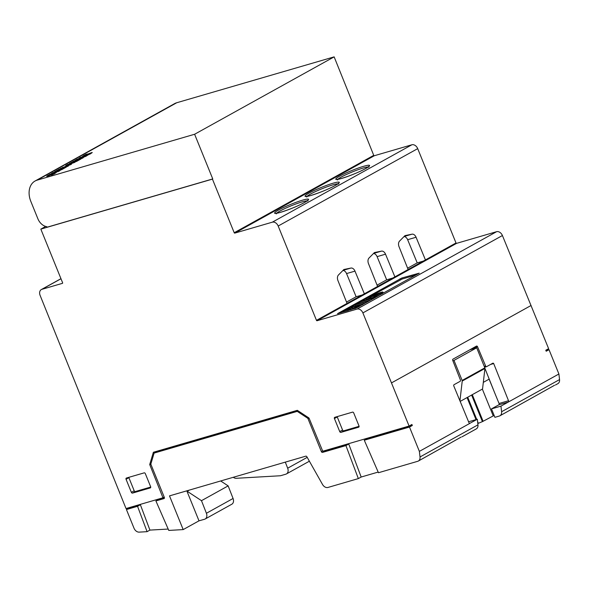 <?xml version="1.0" encoding="UTF-8"?>
<svg xmlns="http://www.w3.org/2000/svg" width="589" height="589" viewBox="0 0 589 589"><rect width="100%" height="100%" fill="white"/><g stroke="black" fill="none" stroke-linecap="round" stroke-linejoin="round"><path stroke-width="0.88" d="M37.181 180.131A18.87 13.805 -119 0 0 35.082 181.007L174.616 103.62A18.87 13.805 61 0 1 176.715 102.751L37.181 180.131L194.613 134.255L334.147 56.868L373.735 155.349L234.208 232.729L212.43 179.115L40.832 229.121L62.603 282.742A0.537 0.398 61 0 1 62.419 283.346L41.929 289.317L60.984 278.752M176.715 102.751L334.147 56.868M87.319 153.979L84.654 155.415L92.245 152.551L88.578 154.723L87.143 155.143L89.285 153.781L82.578 156.372L87.319 153.979M90.294 154.038L90.095 153.538L89.285 153.781M83.38 157.638L75.024 160.399L83.815 156.74L79.191 158.088L80.435 157.396L87.547 155.327L78.683 159.008L83.38 157.638M81.068 158.92L76.489 161.46L69.377 163.536L73.89 161.033L75.186 160.65L72.41 162.189L76.423 160.385L77.601 160.046L75.178 161.386L76.85 160.9L81.068 158.92M68.626 165.818L60.262 168.587L68.545 165.17L65.696 165.575L67.853 164.375L74.965 162.306L68.405 164.662L71.534 164.228L63.767 167.239L68.626 165.818M66.292 167.114L61.712 169.654L54.6 171.723L59.114 169.22L60.417 168.844L57.641 170.383L62.832 168.233L60.409 169.573L62.081 169.087L66.292 167.114M60.203 170.493L51.287 173.564L60.203 170.493M51.412 173.895L48.747 175.331L56.33 172.467L52.671 174.638L51.236 175.058L53.378 173.696L46.671 176.288L51.412 173.895M54.387 173.946L54.188 173.453L53.378 173.696M126.053 479.255A1.075 0.788 61 0 1 126.414 478.04L144.158 472.864A1.075 0.788 61 0 1 145.328 473.637L150.637 486.705A1.075 0.788 61 0 1 150.276 487.92L132.532 493.096A1.075 0.788 61 0 1 131.362 492.323L126.053 479.255L128.881 477.686L134.189 490.755A1.075 0.788 -119 0 0 135.36 491.528L150.725 487.044M359.01 425.98A1.075 0.788 61 0 1 358.642 427.194L340.906 432.37A1.075 0.788 61 0 1 339.735 431.597L334.427 418.529A1.075 0.788 61 0 1 334.788 417.314L352.531 412.138A1.075 0.788 61 0 1 353.702 412.911L359.01 425.98M41.929 289.317A5.389 3.946 61 0 0 41.326 289.567A5.389 3.946 61 0 0 40.104 295.376L126.024 508.55L162.954 497.786L149.834 464.861A1.075 0.788 61 0 1 149.739 464.456L153.376 452.271L297.32 410.327L308.68 417.8A1.075 0.788 61 0 1 309.181 418.426L322.743 451.218L409.09 426.053L362.883 312.906L502.417 235.526L548.624 348.673L545.789 350.241L546.194 351.235L549.022 349.667L558.902 373.993L508.278 402.066L498.802 404.827L491.476 408.891L494.907 417.329L499.332 416.04A5.389 3.946 61 0 0 499.928 415.79L554.514 385.302M357.044 309.085L317.059 320.733L456.593 243.353L496.579 231.698L357.044 309.085A5.389 3.946 61 0 1 362.883 312.906M317.059 320.733A0.537 0.398 61 0 1 316.477 320.35L278.177 226.021L417.704 148.642L456.011 242.97L425.435 259.926L416.07 237.242A4.852 3.262 -106.2 0 0 412.005 234.186L404.967 235.622L399.57 241.085A4.852 3.262 -106.2 0 0 399.025 246.695L408.14 269.519L425.435 259.926M272.324 222.178L234.79 233.111L374.324 155.732L411.858 144.791L272.324 222.178A5.389 3.946 61 0 1 278.177 226.021M234.79 233.111A0.537 0.398 61 0 1 234.208 232.729M126.429 509.544L133.99 528.164A5.389 3.946 61 0 0 139.137 532.132L147.088 531.668L137.546 506.304L126.429 509.544L129.124 507.644M45.692 226.426L40.832 229.121M194.613 134.255L212.754 178.931L212.43 179.115M394.888 276.867L385.523 254.183A4.852 3.262 -106.2 0 0 381.466 251.128L374.427 252.563L369.023 258.019A4.852 3.262 -106.2 0 0 368.486 263.629L377.593 286.453L408.14 269.519M337.939 280.57L347.054 303.394L364.348 293.801L354.983 271.124A4.852 3.262 -106.2 0 0 350.919 268.061L343.888 269.504L338.484 274.96A4.852 3.262 -106.2 0 0 337.939 280.57M401.823 278.015L337.519 313.672L356.514 307.922L419.213 273.156L401.823 278.015L402.221 279.009L373.146 294.875M408.302 426.281L412.322 425.479L409.495 427.047L364.282 440.226L378.469 472.731L417.748 461.29A5.389 3.946 -119 0 0 418.345 461.04A5.389 3.946 -119 0 0 420.016 456.968L419.368 451.373L469.993 423.3A1.075 0.729 -106.2 0 1 468.954 422.674L453.699 385.729A1.075 0.729 -106.2 0 1 454.031 384.705L460.164 381.311A1.075 0.729 -106.2 0 0 460.407 379.979L452.75 360.461A1.075 0.729 -106.2 0 1 453 359.128L476.486 346.096A1.075 0.729 -106.2 0 1 477.532 346.715L485.623 365.99L484.246 366.395M558.902 373.993L559.55 379.588L501.6 411.726L500.952 406.13L508.278 402.066A1.075 0.729 -106.2 0 0 508.521 400.726L493.685 363.553A1.075 0.729 -106.2 0 0 492.794 363.214L486.661 366.608A1.075 0.729 -106.2 0 1 485.623 365.99M412.322 425.479L411.917 424.485L409.09 426.053M419.368 451.373L409.495 427.047M150.917 463.801L149.739 464.456M155.96 451.52L155.768 452.168M164.206 497.094L162.954 497.786M337.166 416.622A1.075 0.788 -119 0 0 337.254 416.96L342.562 430.029A1.075 0.788 -119 0 0 343.733 430.802L359.099 426.318M285.297 462.129L287.668 468.196A5.389 3.946 61 0 1 286.416 473.939A5.389 3.946 61 0 1 285.82 474.189L280.46 475.75L236.204 478.297A5.389 3.946 61 0 1 233.281 477.289M169.499 495.879L305.794 456.158A1.075 0.788 61 0 1 306.876 456.762L322.514 484.452A5.389 3.946 61 0 0 327.948 487.456L358.34 478.599L345.912 445.579L322.544 452.389A1.075 0.788 61 0 1 321.373 451.616L308.032 418.764A1.075 0.788 -119 0 0 307.524 418.131L297.254 411.372L154.112 453.081L150.924 463.764A1.075 0.788 -119 0 0 150.99 464.537L164.324 497.388A1.075 0.788 61 0 1 163.963 498.603L155.908 500.944L168.778 530.424L183.186 529.592L169.499 495.879M233.067 498.478L206.408 513.262A5.389 3.946 61 0 1 205.156 519.005L231.823 504.221A5.389 3.946 -119 0 0 233.067 498.478L228.149 485.888L220.669 480.963M374.324 155.732A0.537 0.398 61 0 1 373.735 155.349M417.704 148.642A5.389 3.946 -119 0 0 411.858 144.791M456.593 243.353A0.537 0.398 61 0 1 456.011 242.97M502.417 235.526A5.389 3.946 -119 0 0 496.579 231.698M392.782 278.03L386.671 279.812L377.1 256.642A4.852 3.262 73.8 0 0 373.463 253.535M423.329 261.096L417.211 262.878L407.64 239.701A4.852 3.262 73.8 0 0 404.01 236.594M362.242 294.971L356.124 296.753L346.553 273.576A4.852 3.262 73.8 0 0 342.923 270.476M369.715 296.782L365.636 299.043M359.82 302.267L359.091 302.672M351.581 306.84L350.691 307.333M344.764 310.617L341.186 312.604M415.797 275.048L402.221 279.009M461.99 436.832L476.287 428.902A5.389 3.946 -119 0 0 477.966 424.838L477.318 419.235L469.786 423.358M490.497 364.488L493.685 363.553M483.319 382.371L489.128 379.147L494.554 392.517L484.938 368.419M508.521 400.726L499.045 403.487L494.554 392.517M549.022 349.667L545.922 350.573M555.456 385L557.879 383.653A5.389 3.946 -119 0 0 559.55 379.588M408.435 426.613L371.512 437.524L370.488 437.303M345.102 444.702L348.747 444.01L361.167 477.031L378.182 472.069M370.621 437.634L367.116 438.65L364.282 440.226M418.345 461.04L461.077 437.119M297.622 410.518L156.946 451.513L154.112 453.081M155.908 500.944L162.174 498.014M168.174 529.055L149.915 530.1L140.373 504.729L129.256 507.968M186.809 490.836L198.994 520.831L183.186 529.592M228.149 485.888L201.482 500.679L187.206 491.278L189.334 490.1M206.408 513.262L201.482 500.679M198.994 520.831L204.56 519.255A5.389 3.946 61 0 0 205.156 519.005M147.088 531.668L149.915 530.1M140.373 504.729L137.546 506.304M212.754 178.931L47.032 227.229L46.803 226.662A10.786 7.885 -119 0 1 37.887 218.791L30.834 201.416A18.87 13.805 -119 0 1 35.082 181.007M377.07 285.135L386.671 279.812M407.61 268.201L417.211 262.878M346.523 302.076L356.124 296.753M354.585 307.694A3.615 0.405 -22.1 0 0 352.686 308.621M350.816 309.799L350.418 308.82A12.067 1.347 -22.1 0 1 352.266 307.635L352.664 308.621A12.067 1.347 -22.1 0 0 350.853 309.785M348.416 310.499L345.095 311.441L344.698 310.447L349.903 307.561L346.884 309.519L350.124 308.607A9.505 1.06 157.9 0 1 351.375 307.848M360.306 305.787A5.117 0.567 157.9 0 1 360.313 305.787A5.117 0.567 157.9 0 1 360.313 305.794L359.908 304.8A5.117 0.567 157.9 0 1 359.908 304.83A6.104 0.677 157.9 0 1 358.458 305.882M355.034 308.562L354.534 307.583A7.171 0.803 -22.1 0 0 357.383 306.199A3.887 0.434 -22.1 0 0 358.318 305.492A3.887 0.434 -22.1 0 0 358.296 305.47A4.071 0.456 -22.1 0 0 356.882 305.713A3.372 0.375 -22.1 0 0 354.659 306.501L355.057 307.495M365.438 302.982L359.312 304.763M356.441 305.603L355.572 305.927M370.856 299.978L360.151 303.092L359.754 302.098L364.841 299.278L361.963 301.163L365.983 299.992L369.759 297.894L367.08 299.668L371.261 298.454L376.54 295.818L371.239 298.748L359.754 302.098M381.031 292.365A5.227 0.582 157.9 0 1 382.909 292.048L383.314 293.042A5.227 0.582 157.9 0 1 383.321 293.057L382.916 292.063A5.227 0.582 157.9 0 1 381.65 293.02A4.705 0.523 157.9 0 1 377.667 294.853A8.651 0.964 157.9 0 1 373.728 296.164A12.803 1.428 157.9 0 1 370.245 296.974A6.84 0.766 157.9 0 1 369.708 296.885A6.84 0.766 157.9 0 1 369.944 296.532A9.262 1.031 157.9 0 1 371.644 295.464L373.286 294.839A38.646 4.307 -22.1 0 0 372.675 295.17L373.08 296.164M378.918 295.501A4.705 0.523 157.9 0 1 378.072 295.84A8.651 0.964 157.9 0 1 376.746 296.326M373.036 297.467A12.803 1.428 157.9 0 1 370.996 297.924M468.586 421.783L477.318 419.235M499.045 403.487A1.075 0.729 -106.2 0 1 498.802 404.827M500.952 406.13L491.476 408.891M501.6 411.726A5.389 3.946 61 0 1 499.928 415.79M358.34 478.599L361.167 477.031M471.62 395.042L482.42 421.628L477.812 423.535M482.42 421.628L494.142 415.444M345.912 445.579L348.747 444.01M298.152 410.872L297.254 411.372M164.427 497.867L162.306 498.338M323.95 450.865A1.075 0.788 -119 0 0 324.789 451.145L345.235 445.026M187.007 490.777L187.206 491.278M373.603 295.626L373.286 294.839M370.665 297.96L370.26 296.966M374.125 297.158L373.728 296.164M378.072 295.84L377.667 294.853M382.04 294.014L381.643 293.02M374.582 294.986A4.926 0.552 157.9 0 1 376.776 293.918A4.705 0.523 157.9 0 1 381.017 292.372M372.697 295.163A5.507 0.611 -22.1 0 0 371.276 296.223A5.507 0.611 -22.1 0 0 371.468 296.296A9.417 1.053 -22.1 0 0 373.588 295.884A4.705 0.523 157.9 0 1 373.485 295.825A4.705 0.523 157.9 0 1 374.589 294.986M371.578 299.573L371.239 298.748M376.872 296.635L376.54 295.818M371.217 298.461L370.856 297.578M366.284 299.823L365.938 298.954M359.665 303.254L359.393 302.584L356.544 304.167L365.821 301.759L355.425 304.785L351.515 306.67L359.393 302.584M351.883 307.568L351.515 306.67M352.899 307.06L352.612 306.346M355.83 305.779L355.425 304.785M366.159 302.577L365.821 301.759M367.271 301.958L366.94 301.134M357.14 306.332L356.882 305.713M355.565 308.364L355.211 307.495L354.541 307.583M358.87 306.869L358.465 305.882A9.689 1.082 157.9 0 1 355.211 307.495M360.321 305.824L359.923 304.83M351.39 307.841A5.227 0.582 157.9 0 1 354.526 306.339A4.852 0.537 157.9 0 1 358.075 305.073A5.117 0.567 157.9 0 1 359.908 304.8M351.265 307.907L351 307.244M350.418 308.82L344.698 310.447M354.652 306.501A3.615 0.405 -22.1 0 0 352.281 307.627M459.935 400.844L462.232 381.054A1.075 0.788 61 0 0 462.137 380.442L454.001 360.394L452.86 360.726M493.155 415.731L482.339 389.093M460.164 401.396L482.553 388.976L484.931 368.464A1.075 0.788 -119 0 0 484.835 367.86L476.7 347.804L469.764 349.829M454.001 360.394L476.7 347.804M483.098 421.304L472.282 394.674M381.4 292.696A3.887 0.434 -22.1 0 0 379.993 292.969A3.887 0.434 -22.1 0 0 377.623 293.786L374.567 295.442A3.887 0.434 -22.1 0 0 375.966 295.199A3.887 0.434 -22.1 0 0 378.44 294.338L381.392 292.704M375.355 294.839L375.554 295.317M377.623 293.786L377.924 294.537M379.993 292.969L380.222 293.528M84.728 155.606L83.675 156.188M91.398 153.221L90.139 153.655M77.247 159.752L77.056 159.273M78.764 159.207L77.505 159.678M85.125 156.586L83.896 156.946M72.499 162.409L71.689 162.858M72.58 162.601L72.41 162.189M74.17 162.137L74.008 161.725M75.282 161.629L74.582 162.012M75.348 161.791L75.178 161.386M63.84 167.431L62.574 167.917M62.728 167.828L62.53 167.328M68.449 164.758L67.168 165.362M68.059 164.876L67.853 164.375M70.106 164.949L68.611 165.156L68.405 164.662M57.729 170.596L56.912 171.053M57.81 170.788L57.641 170.383M59.401 170.324L59.239 169.919M60.512 169.816L59.806 170.206M60.579 169.985L60.409 169.573M53.26 172.989L53.091 172.562M48.821 175.515L47.768 176.096M55.491 173.129L54.232 173.564M52.671 174.638C51.133 175.161 51.412 174.911 53.511 173.895L49.623 175.412C45.684 176.862 45.817 176.494 50.036 174.292C51.398 173.873 51.162 174.094 49.336 174.94L51.081 174.381C57.369 171.745 57.899 171.833 52.671 174.638M58.399 171.487C56.581 171.87 48.946 174.638 53.091 172.562C54.91 172.187 62.537 169.418 58.399 171.487M61.712 169.654L54.6 171.723L59.114 169.22C62.684 168.005 55.02 171.406 59.239 169.919L62.832 168.233C60.579 169.345 60.328 169.625 62.081 169.087L66.292 167.114L61.712 169.654M67.374 166.51L60.262 168.587L68.545 165.17C67.301 165.295 64.194 166.135 67.853 164.375L74.965 162.306L68.405 164.662L71.534 164.228L63.767 167.239C65.026 166.974 70.238 165.082 67.374 166.51M76.489 161.46L69.377 163.536L73.89 161.033C77.453 159.81 69.789 163.212 74.008 161.725L77.601 160.046C75.348 161.15 75.097 161.438 76.85 160.9L81.068 158.92L76.489 161.46M82.136 158.331C80.133 158.772 72.476 161.541 77.056 159.273L83.815 156.74C82.578 157.005 77.608 158.809 80.435 157.396C82.386 156.976 90.036 154.208 85.589 156.409L78.683 159.008C79.935 158.743 84.971 156.91 82.136 158.331M88.578 154.723C87.047 155.246 87.327 154.995 89.418 153.987L85.53 155.496C81.591 156.946 81.731 156.571 85.942 154.377C87.312 153.957 87.076 154.171 85.243 155.025L86.988 154.465C93.276 151.837 93.806 151.918 88.578 154.723M365.666 168.579A18.274 2.039 -22.1 0 0 355.631 169.021A18.274 2.039 -22.1 0 0 336.761 179.483A18.274 2.039 -22.1 0 0 365.666 168.579M335.34 185.454A18.531 2.069 -22.1 0 0 325.165 185.903A18.531 2.069 -22.1 0 0 306.022 196.512A18.531 2.069 -22.1 0 0 335.34 185.454M304.646 202.432A18.369 2.047 -22.1 0 0 294.559 202.881A18.369 2.047 -22.1 0 0 275.593 213.395A18.369 2.047 -22.1 0 0 304.646 202.432M347.054 303.394L316.477 320.35M377.593 286.453L364.348 293.801M531.079 305.485L391.552 382.865M150.909 464.265L149.834 464.861M340.906 432.37L343.733 430.802M337.254 416.96L334.427 418.529M342.562 430.029L339.735 431.597M134.189 490.755L131.362 492.323M135.36 491.528L132.532 493.096M377.1 256.642L385.523 254.183M412.005 234.186L404.12 236.483M407.64 239.701L416.07 237.242M350.919 268.061L343.034 270.358M346.553 273.576L354.983 271.124M381.466 251.128L373.581 253.425M400.056 278.737L400.461 279.731M477.966 424.838L420.016 456.968M472.989 348.04L477.532 346.715M484.578 367.219L486.455 366.675M307.215 457.358L287.668 468.196M308.422 417.63L307.524 418.131M308.032 418.764L309.063 418.197M322.625 450.924L321.373 451.616M163.411 498.169L163.197 497.646M324.789 451.145L322.544 452.389M467.048 397.575L476 419.618M371.711 437.465L371.526 437.001M163.043 498.272L162.858 497.815M462.137 380.442L484.835 367.86M484.931 368.464L462.232 381.054M467.71 397.207L476.722 419.412M477.583 421.518L478.312 423.314M371.357 437.568L371.173 437.104M337.843 179.314A16.926 1.885 157.9 0 1 352.48 171.855A16.926 1.885 157.9 0 1 368.177 166.996M307.075 196.351A17.184 1.914 157.9 0 1 321.962 188.752A17.184 1.914 157.9 0 1 337.924 183.827M276.668 213.233A17.022 1.9 157.9 0 1 291.393 205.723A17.022 1.9 157.9 0 1 307.178 200.842M41.326 289.567L60.954 278.685M484.585 367.227L486.558 366.652M164.095 497.97L163.823 497.3M286.416 473.939L309.387 461.202M370.076 297.806L369.708 296.885M372.403 437.266L372.211 436.802M337.504 179.969L336.886 179.373L340.759 178.673C350.013 175.861 358.267 172.511 365.519 168.638L368.898 166.37L368.869 167.232M306.759 196.998L306.14 196.402L310.079 195.695C319.466 192.839 327.837 189.444 335.193 185.513L338.631 183.208L338.601 184.062M276.337 213.881L275.718 213.284L279.613 212.585C288.919 209.75 297.209 206.393 304.498 202.498L307.9 200.216L307.87 201.077M84.654 155.415L84.853 155.916M48.747 175.331L48.946 175.831"/></g></svg>
